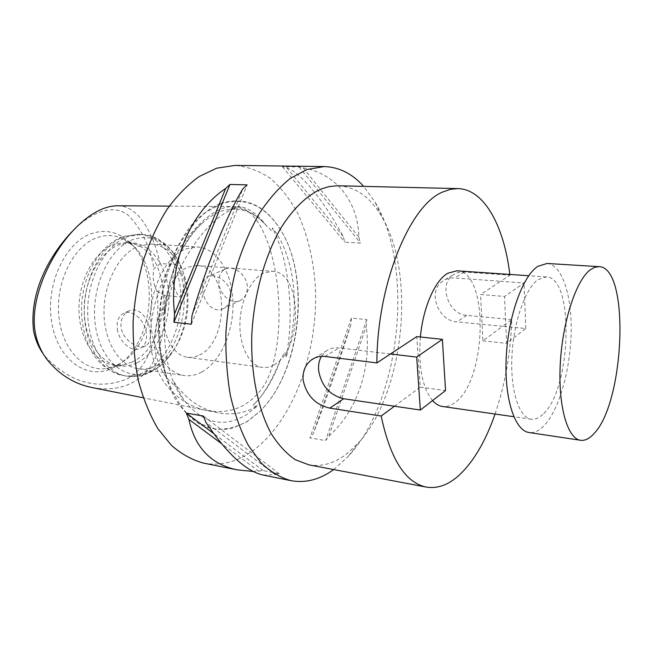 <?xml version="1.0" encoding="UTF-8"?>
<svg xmlns="http://www.w3.org/2000/svg" width="653" height="653" viewBox="0 0 653 653"><rect width="100%" height="100%" fill="white"/><g stroke="black" fill="none" stroke-linecap="round" stroke-linejoin="round"><path stroke-width="0.49" stroke-dasharray="3.27 2.45" d="M235.153 208.307L221.783 210.952C215.066 213.409 208.56 217.514 202.259 223.253C182.416 241.128 167.192 276.35 164.442 313.244C164.727 310.901 164.319 309.155 163.226 307.979C161.013 310.085 159.528 312.844 158.769 316.264C155.03 327.561 153.79 338.85 155.055 350.122C156.981 361.174 161.144 370.741 167.543 378.805L173.894 384.886C174.751 384.486 174.775 383.556 173.976 382.078L183.591 399.693C202.422 423.348 223.261 428.441 246.099 414.957L257.935 405.57L253.07 406.77C252.695 405.799 253.331 404.68 254.972 403.423C264.106 394.004 272.676 379.262 280.692 359.199L284.798 352.204L286.153 356.832C300.755 312.518 295.572 256.768 272.497 227.946L271.942 231.235L266.31 225.554C256.907 213.449 247.691 207.123 238.647 206.568L232.207 207.662C230.378 208.217 229.644 208.789 229.987 209.376L235.153 208.307C207.891 217.082 174.318 264.473 164.442 313.244M286.153 356.832C290.348 335.511 291.222 312.877 288.765 288.928C286.316 264.873 280.896 244.549 272.497 227.946M92.359 387.613C115.85 391.686 134.632 385.621 148.721 369.41C160.997 351.273 166.254 326.573 164.491 295.295L179.657 297.074C182.954 292.585 184.546 287.206 184.424 280.937C182.905 274.619 179.853 269.052 175.273 264.236L160.132 263.665C152.843 231.309 137.791 205.393 117.344 205.777M160.132 263.665L153.904 268.726C152.41 277.337 153.455 284.855 157.055 291.262C160.924 325.814 151.325 371.916 122.438 380.626C94.685 389.629 68.875 381.523 45.008 356.301L43.433 354.155M157.055 291.262L164.491 295.295M219.057 283.59C218.38 276.684 220.355 271.885 224.983 269.199C232.762 264.824 246.23 274.007 247.258 285.745C247.724 292.471 245.552 297.295 240.728 300.225C232.068 305.449 220.102 295.417 219.057 283.59M390.453 353.983L339.07 347.918C334.075 347.38 329.732 348.465 326.027 351.175L321.415 356.358M542.831 414.418C538.954 418.116 535.093 419.716 531.264 419.218C519.184 417.822 510.262 390.804 511.919 356.416C513.478 322.068 525.404 288.202 538.203 279.549L546.324 276.929C574.942 277.06 571.318 390.037 542.831 414.418M456.904 270.807C489.13 271.191 487.114 379.515 455.459 402.183C451.166 405.619 446.856 407.056 442.546 406.493M432.564 400.591C422.303 387.678 418.238 366.48 420.377 336.997M547.01 263.461C562.298 264.571 572.208 296.209 571.114 333.854C570.102 371.5 558.454 411.553 543.247 426.556C538.521 431.16 533.811 433.159 529.118 432.531M338.352 185.754C355.714 186.823 370.088 196.977 381.466 216.216C416.777 274.064 403.987 394.91 357.346 444.081L346.155 454.325C334.067 463.483 321.619 466.993 308.82 464.846M333.683 469.556L348.073 456.61C400.607 400.722 414.688 267.673 375.018 202.022L363.648 186.358M202.83 290.863C203.94 302.902 214.249 313.946 223.628 308.428C228.787 305.335 231.17 300.339 230.754 293.442C229.627 281.525 214.739 272.668 207.736 276.701C203.63 279.149 201.997 283.875 202.83 290.863M117.36 329.194C118.968 342.188 132.518 353.297 140.746 348.171C145.325 345.274 147.203 340.14 146.378 332.761C144.876 319.823 131.482 308.689 123.319 313.399C118.43 316.289 116.438 321.554 117.36 329.194M150.051 331.047C151.047 338.344 149.659 343.233 145.897 345.706C139.089 350.098 122.78 340.482 121.074 327.52C120.405 319.774 122.927 314.297 128.641 311.089C138.167 305.857 148.59 318.068 150.051 331.047M263.151 475.074L275.06 474.56L279.329 473.784L263.183 470.584L253.135 471.458M203.491 463.099C219.759 466.013 235.447 462.414 250.556 452.3C292.038 424.017 318.003 354.114 315.472 289.01C313.873 260.841 307.93 235.562 297.654 213.164C290.095 199.336 281.133 187.827 270.775 178.644C259.723 171.037 247.797 166.629 234.998 165.421M220.869 203.238C244.271 196.382 263.649 204.413 278.994 227.334C311.391 274.921 301.123 372.014 259.47 411.765L246.924 421.822L231.823 428.474C221.391 430.376 211.131 429.25 201.042 425.103C191.288 419.153 182.587 410.28 174.947 398.477C168.172 385.156 163.217 369.835 160.107 352.514C156.989 324.859 159.414 297.499 167.364 270.448C173.502 253.625 181.118 239.006 190.211 226.567C199.9 215.751 210.111 207.972 220.869 203.238M273.942 364.888C303.155 350.139 302.551 271.942 272.603 271.297L263.869 272.978C250.899 278.766 240.133 301.27 239.904 324.231C239.578 347.208 249.732 365.884 262.424 367.435C266.302 367.925 270.138 367.076 273.942 364.888M199.492 354.987C229.995 341.241 228.566 266.326 197.157 265.534L188.031 267.077C174.522 272.513 163.511 293.883 163.495 315.774C163.372 337.683 174.147 355.64 187.452 357.281C191.509 357.803 195.525 357.036 199.492 354.987M201.712 372.063C220.608 361.819 233.798 331.471 232.966 302.274C232.256 273.068 217.359 248.344 197.63 247.005L185.672 248.964C166.76 256.131 150.957 285.916 150.761 316.827C150.419 347.771 165.536 373.051 184.032 375.499C190.023 376.324 195.916 375.181 201.712 372.063M156.385 365.558C162.254 362.546 167.527 357.983 172.204 351.885C189.019 330.418 193.076 292.128 181.126 267.616C174.106 253.233 164.238 245.365 151.512 244.018L139.293 245.887C119.997 252.776 104.031 281.598 103.998 311.579C103.819 341.592 119.377 366.235 138.314 368.765C144.435 369.614 150.459 368.545 156.385 365.558M137.138 362.799C156.589 353.167 170.017 324.1 168.923 296.029C167.96 267.942 152.312 244.124 131.947 242.753L119.621 244.581C100.178 251.356 84.164 279.77 84.196 309.359C84.082 338.972 99.811 363.346 118.911 365.909C125.09 366.766 131.171 365.729 137.138 362.799M132.037 362.064C171.331 345.062 174.62 258.229 135.906 244.524L126.764 242.418L114.414 244.23C94.938 250.981 78.907 279.288 78.956 308.771C78.858 338.278 94.628 362.578 113.769 365.149L123.156 365.003L132.037 362.064M117.148 365.1L119.874 363.648C155.422 344.735 163.217 271.101 132.42 245.161L121.18 237.994C113.581 234.933 105.688 234.77 97.517 237.512C74.14 245.169 55.685 280.863 58.754 315.113C61.562 349.437 84.474 372.773 107.394 368.308L117.148 365.1M112.863 367.925L115.752 366.39C153.3 346.343 161.479 269.077 128.959 241.618C118.022 231.921 105.704 229.179 91.983 233.399C65.186 241.855 45.033 285.1 51.799 322.957C58.174 360.954 87.967 380.666 112.863 367.925M495.064 414.026C505.095 384.486 510.679 352.987 511.789 319.546L502.655 326.288L525.796 328.516L506.589 343.356L504.54 296.462L480.584 294.536L482.918 340.866L502.655 326.288L457.002 321.888C437.877 320.966 427.233 291.32 442.538 281.255C445.991 278.774 449.974 277.672 454.48 277.949L500.647 281.296L480.584 294.536M509.83 274.431L509.928 275.182L500.647 281.296L524.049 282.994L504.54 296.462M394.453 406.223L420.263 387.156L416.785 336.613M511.789 319.546L466.609 315.375C447.942 314.322 438.767 284.373 452.709 275.158C455.925 272.815 459.777 271.77 464.242 272.032L509.928 275.182M75.552 228.101L79.764 224.354C94.685 211.85 113.091 204.103 127.792 214.886C141.342 228.281 150.043 246.23 153.904 268.726M173.976 382.078C185.942 399.195 200.626 409.423 218.037 412.753C232.639 415.496 245.944 413.104 257.935 405.57M328.965 436.057C357.697 410.419 371.688 367.059 366.211 326.345L366.757 319.611L351.371 318.068L350.832 324.745C337.821 366.023 325.325 402.24 313.35 433.396L309.963 437.885L325.61 440.595L328.965 436.057L366.211 326.345M286.643 167.633C302.266 173.682 324.361 201.63 343.143 236.345L344.792 242.181L360.448 243.063L358.832 237.178C358.277 203.042 337.536 174.131 303.196 167.854L299.017 166.915L282.414 166.695L286.643 167.633L343.143 236.345M175.273 264.236C171.053 277.696 172.523 288.642 179.657 297.074M279.329 473.784L203.393 416.026M275.06 474.56L205.924 422.377M258.874 471.344L221.351 443.493M263.183 470.584L213.637 433.535M191.958 315.734L242.826 188.929M191.321 324.214L247.095 184.881M303.196 167.854L358.832 237.178M282.414 166.695L344.792 242.181M299.017 166.915L360.448 243.063M366.757 319.611L325.61 440.595M350.832 324.745L313.35 433.396M351.371 318.068L309.963 437.885M420.263 387.156L445.542 390.551M482.918 340.866L506.589 343.356M525.796 328.516L524.049 282.994M221.343 203.769L205.581 212.478C195.386 221.187 186.219 232.615 178.065 246.761C170.768 262.196 165.299 279.084 161.666 297.417C159.259 316.085 158.997 334.418 160.883 352.391L166.507 377.189C172.066 392.086 179.102 404.427 187.607 414.222C196.716 422.287 206.43 427.307 216.755 429.258C227.154 429.47 237.325 426.858 247.258 421.43L259.755 411.423C301.229 371.851 311.473 275.101 279.198 227.726C263.918 204.911 244.63 196.928 221.343 203.769M277.696 288.079C273.158 245.814 257.919 206.275 233.872 206.536C198.194 204.52 143.17 288.275 151.292 349.567C156.41 384.037 181.999 405.733 206.895 410.525C231.823 414.892 251.389 405.725 265.583 383.033C277.909 359.591 281.223 322.9 277.696 288.079M254.972 403.423C265.902 391.89 274.472 377.14 280.692 359.199M324.949 356.473L339.07 347.918M266.31 225.554C256.613 214.184 245.25 208.217 232.207 207.662M152.508 370.708C158.965 367.361 164.76 362.342 169.886 355.648C188.317 332.091 192.733 290.34 179.648 263.453C168.694 241.888 153.341 233.847 133.571 239.325C108.48 247.756 89.485 290.054 95.624 326.973C101.403 364.039 129.139 383.221 152.508 370.708M148.182 372.414C170.319 361.068 185.428 327.61 184.146 295.442C183.011 263.265 165.258 235.888 141.946 234.427L128.404 236.443C106.276 244.018 87.78 276.635 87.673 310.82C87.396 345.029 105.296 373.132 126.951 376.136C134.167 377.173 141.244 375.932 148.182 372.414M144.884 371.924C167.054 360.611 182.179 327.226 180.881 295.132C179.73 263.02 161.936 235.692 138.591 234.231L125.025 236.239C102.872 243.789 84.359 276.325 84.27 310.436C84.008 344.572 101.933 372.618 123.621 375.63C130.845 376.667 137.938 375.434 144.884 371.924M158.769 316.264C157.577 339.519 160.499 360.366 167.543 378.805M466.609 315.375L457.002 321.888M464.242 272.032L454.48 277.949M202.259 223.253C161.952 255.821 150.99 359.411 183.591 399.693M169.266 206.111L238.647 206.568M47.555 360.178L45.008 356.301M259.47 411.765L259.755 411.423C301.449 371.19 311.546 275.803 279.198 227.726L278.994 227.334M230.542 209.344L235.635 209.189C247.324 209.76 257.813 215.555 267.118 226.567M314.411 358.146L326.027 351.175M531.264 419.218L513.797 416.72M240.728 300.225L223.628 308.428M145.897 345.706L140.746 348.171M197.157 265.534L272.603 271.297M151.512 244.018L197.63 247.005M181.126 267.616L179.648 263.453C175.094 253.731 168.776 246.14 160.695 240.688C154.973 236.998 148.721 234.909 141.946 234.427L138.591 234.231L122.968 236.557C99.885 244.94 82.76 274.75 81.535 306.592C81.25 325.194 85.29 341.299 93.665 354.922C100.023 364.015 108.365 371.745 123.621 375.63L126.951 376.136C135.424 377.303 143.513 375.883 151.21 371.875C158.352 368.088 164.58 362.684 169.886 355.648L172.204 351.885M126.764 242.418L131.947 242.753M135.906 244.524L121.18 237.994M132.42 245.161L128.959 241.618M119.874 363.648L115.752 366.39M218.037 412.753L143.219 397.783M83.135 221.073L79.764 224.346M123.156 365.003L107.394 368.308M113.769 365.149L118.911 365.909M138.314 368.765L184.032 375.499M187.452 357.281L262.424 367.435M128.641 311.089L123.319 313.399M224.983 269.199L207.736 276.701M381.466 216.216L375.018 202.022M357.346 444.081L348.073 456.61M546.324 276.929L528.718 275.721M452.709 275.158L442.538 281.255"/><path stroke-width="0.98" d="M169.266 206.111L117.344 205.777C106.537 205.907 95.134 211.001 83.135 221.073C54.395 244.785 28.708 296.201 35.262 332.475L35.376 333.112C37.392 343.298 41.457 352.318 47.555 360.178C59.75 374.993 74.687 384.135 92.359 387.613L143.219 397.783M43.433 354.155C38.756 347.739 35.482 340.058 33.621 331.112C28.512 289.54 52.917 250.132 75.552 228.101M321.415 356.358C319.072 360.44 318.142 365.149 318.623 370.496C321.398 385.809 329.749 395.228 343.69 398.746L420.344 410.035L445.542 390.551L442.383 339.34L416.785 336.613L376.895 362.921C376.952 284.079 409.978 204.634 443.028 191.876L450.521 189.321L457.843 188.595C484.363 189.166 504.092 226.216 509.83 274.431M495.064 414.026C485.783 440.742 474.013 460.953 459.736 474.666C448.823 484.795 437.665 488.934 426.254 487.081C405.333 482.673 390.314 458.994 381.181 416.026L329.855 408.133C315.342 404.754 306.428 395.408 303.131 380.087C302.519 371.475 305.261 364.766 311.35 359.983C315.326 357.093 319.864 355.926 324.949 356.473L376.895 362.921M513.797 416.72L442.546 406.493C438.971 405.978 435.641 404.011 432.564 400.591M420.377 336.997C423.079 307.343 435.045 280.341 447.836 273.215L456.904 270.807L528.718 275.721M593.667 433.935C589.267 438.734 584.908 440.848 580.59 440.285C567.433 438.759 557.931 405.88 560.29 363.574C562.535 321.309 576.289 279.917 590.402 269.705L594.744 267.289L598.964 266.661C630.276 266.873 624.929 402.983 593.667 433.935M580.59 440.285L529.118 432.531C514.817 430.817 504.157 398.624 506.222 357.485C508.156 316.379 522.555 276.227 537.754 266.375L547.01 263.461L598.964 266.661M426.254 487.081L308.82 464.846L295.238 459.663C286.52 453.713 278.586 445.15 271.436 433.976C258.008 409.635 250.605 373.581 251.821 334.581C253.878 295.466 264.489 256.849 280.464 228.746C292.862 208.707 307.196 195.1 321.831 188.75L328.973 186.627L337.193 185.746L457.843 188.595M363.648 186.358C352.269 173.665 339.136 167.07 324.263 166.556L306.975 169.511L290.365 178.342C279.394 187.109 269.077 198.781 259.404 213.351C250.328 229.432 242.63 247.56 236.321 267.73C230.982 288.716 227.53 310.297 225.938 332.467C225.497 354.506 226.975 375.508 230.378 395.473C234.811 414.41 240.777 431.029 248.271 445.33L261.037 462.814C270.497 471.768 280.488 477.727 291.018 480.665C305.677 483.285 319.897 479.58 333.683 469.556M253.135 471.458L237.186 469.858C210.984 464.324 194.88 447.509 188.88 419.397L186.317 413.104L203.393 416.026L205.924 422.377C226.934 453.664 246.01 471.229 263.151 475.074L291.018 480.665M174.555 313.848C168.547 262.792 190.358 212.168 225.652 188.456L229.946 184.456L247.095 184.881L242.826 188.929C227.611 213.311 206.144 266.204 191.958 315.734L191.321 324.214L173.935 322.239L174.555 313.848L225.652 188.456M324.263 166.556L234.998 165.421L216.69 168.188L199.198 176.514C187.705 184.783 176.947 195.778 166.931 209.491C157.553 224.624 149.668 241.683 143.268 260.661C137.914 280.406 134.526 300.731 133.114 321.635C132.894 342.417 134.689 362.268 138.493 381.189C143.366 399.154 149.831 414.981 157.887 428.67L171.559 445.485C181.648 454.194 192.3 460.063 203.491 463.099L237.186 469.858M381.181 416.026L394.453 406.223M221.351 443.493L188.88 419.397M213.637 433.535L186.317 413.104M173.935 322.239L229.946 184.456M420.344 410.035L416.679 357.077L442.383 339.34M416.679 357.077L390.453 353.983M329.855 408.133L343.69 398.746M311.35 359.983L314.411 358.146"/></g></svg>
